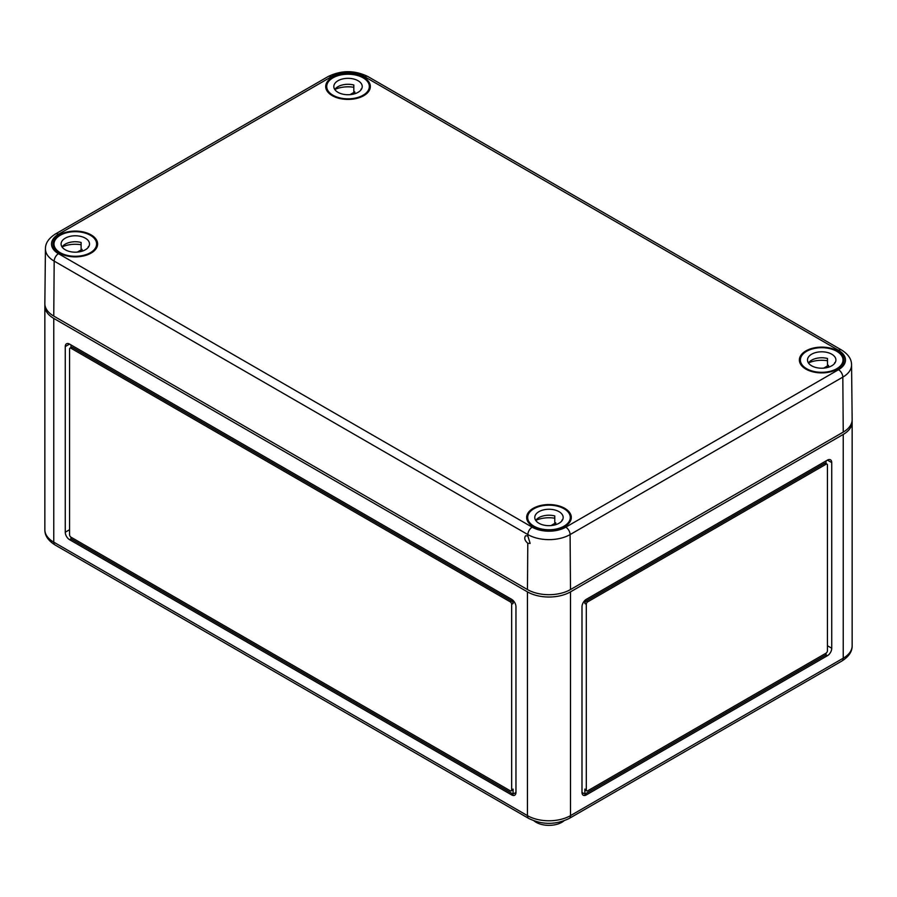 <?xml version="1.0" encoding="UTF-8"?>
<svg xmlns="http://www.w3.org/2000/svg" width="897" height="897" viewBox="0 0 897 897"><rect width="100%" height="100%" fill="white"/><g stroke="black" fill="none" stroke-linecap="round" stroke-linejoin="round"><path stroke-width="1.35" d="M44.917 304.812A30.453 17.581 0 0 0 44.85 305.978A30.453 17.581 0 0 0 53.764 318.401L527.447 591.874A30.453 17.581 0 0 0 570.503 591.874L843.236 434.428A30.453 17.581 0 0 0 852.15 421.994A30.453 17.581 0 0 0 852.083 420.828M831.743 648.239L831.743 462.605A6.088 3.521 120 0 0 830.487 459.813A6.088 3.521 120 0 0 827.438 460.116L586.302 599.342A6.088 3.521 120 0 0 581.996 606.798L581.996 792.432A6.088 3.521 120 0 0 583.252 795.224A6.088 3.521 120 0 0 586.302 794.921L827.438 655.696A6.088 3.521 120 0 0 831.743 648.239L827.438 645.75M511.66 599.342L69.562 344.089A6.088 3.521 -120 0 0 66.513 343.798A6.088 3.521 -120 0 0 65.257 346.578L65.257 532.213A6.088 3.521 -120 0 0 69.562 539.669L511.66 794.921A6.088 3.521 -120 0 0 514.699 795.224A6.088 3.521 -120 0 0 515.966 792.432L515.966 606.798A6.088 3.521 -120 0 0 511.66 599.342M70.998 344.919L70.998 347.554L70.998 344.919M515.966 792.432L513.095 794.092L70.998 538.839L70.998 537.191L510.225 790.773A2.029 1.177 -120 0 0 511.234 790.874L512.669 790.044A2.029 1.177 -120 0 0 513.095 789.113L513.095 794.092L511.66 794.921M511.234 790.874A2.029 1.177 -120 0 0 511.66 789.943L511.66 604.309A2.029 1.177 -120 0 0 510.225 601.82L70.998 348.238A2.029 1.177 -120 0 0 69.977 348.137A2.029 1.177 -120 0 0 69.562 349.068L69.562 534.702A2.029 1.177 -120 0 0 70.998 537.191M513.095 600.452L513.095 603.479A2.029 1.177 -120 0 0 511.66 600.99L72.433 347.408A2.029 1.177 -120 0 0 71.412 347.307L69.977 348.137M534.029 820.867A18.265 10.551 0 0 0 536.058 822.269A18.265 10.551 0 0 0 563.933 820.867M581.996 792.432L584.866 794.092L584.866 789.113A2.029 1.177 120 0 0 585.281 790.044L586.716 790.874A2.029 1.177 120 0 0 587.737 790.773L826.002 653.207L826.002 654.866L827.438 655.696M586.302 794.921L584.866 794.092L826.002 654.866M826.002 653.207A2.029 1.177 120 0 0 827.438 650.717L827.438 465.083A2.029 1.177 120 0 0 827.023 464.153L825.588 463.323A2.029 1.177 120 0 0 824.567 463.424L586.302 600.99A2.029 1.177 120 0 0 584.866 603.479L584.866 600.452M826.002 460.946L826.002 463.57M827.023 464.153A2.029 1.177 120 0 0 826.002 464.254L587.737 601.82A2.029 1.177 120 0 0 586.302 604.309L586.302 789.943A2.029 1.177 120 0 0 586.716 790.874M527.795 543.279L530.149 543.425L527.851 535.957L525.608 535.744C523.983 538.021 524.711 540.543 527.795 543.279L527.447 589.553A30.453 17.581 0 0 0 570.503 589.553L843.236 432.107L842.821 377.121A6.088 3.521 -120 0 0 838.516 369.71A23.771 13.724 180 0 0 838.516 350.301L364.832 76.828A23.771 13.724 180 0 0 331.217 76.828A6.088 3.521 -120 0 0 328.167 76.525L55.446 233.982C48.73 238.232 45.388 243.177 45.433 248.805A29.859 17.245 0 0 0 54.179 261.105L53.764 316.08L527.447 589.553M570.503 589.553L570.1 534.578L842.821 377.121A29.859 17.245 180 0 0 851.567 364.832L852.15 419.561A30.453 17.581 180 0 1 843.236 432.107M332.238 95.643A22.324 12.894 0 0 0 356.401 98.479A22.324 12.894 0 0 0 370.349 86.729A22.324 12.894 0 0 0 348.025 73.632A22.324 12.894 0 0 0 325.701 86.729A22.324 12.894 0 0 0 332.238 95.643M59.505 253.1A22.324 12.894 0 0 0 83.679 255.937A22.324 12.894 0 0 0 97.627 244.186A22.324 12.894 0 0 0 75.303 231.09A22.324 12.894 0 0 0 52.968 244.186A22.324 12.894 0 0 0 59.505 253.1M805.91 369.115A22.324 12.894 0 0 0 830.084 371.952A22.324 12.894 0 0 0 844.032 360.202A22.324 12.894 0 0 0 821.697 347.117A22.324 12.894 0 0 0 799.373 360.202A22.324 12.894 0 0 0 805.91 369.115M533.188 526.573A22.324 12.894 0 0 0 557.362 529.409A22.324 12.894 0 0 0 571.299 517.659A22.324 12.894 0 0 0 548.975 504.563A22.324 12.894 0 0 0 526.651 517.659A22.324 12.894 0 0 0 533.188 526.573M45.433 248.805L44.85 303.545A30.453 17.581 0 0 0 53.764 316.08M806.627 368.701A21.315 12.311 180 0 1 800.382 360A21.315 12.311 180 0 1 821.697 347.7A21.315 12.311 180 0 1 843.012 360A21.315 12.311 180 0 1 829.86 371.369A21.315 12.311 180 0 1 806.627 368.701M827.494 360.762A21.315 12.311 0 0 0 808.5 362.937M828.458 367.221L828.458 365.382L823.715 368.129M834.67 363.352L834.67 362.623A14.206 8.208 180 0 1 834.939 362.982M808.466 362.982A14.206 8.208 180 0 1 827.494 358.486L827.494 365.113A14.206 8.208 180 0 1 828.458 365.382M811.65 365.808A14.206 8.208 180 0 1 807.491 360A14.206 8.208 180 0 1 821.697 351.803A14.206 8.208 180 0 1 835.914 360A14.206 8.208 180 0 1 827.135 367.579A14.206 8.208 180 0 1 811.65 365.808M533.906 526.158A21.315 12.311 180 0 1 527.66 517.457A21.315 12.311 180 0 1 548.975 505.157A21.315 12.311 180 0 1 570.29 517.457A21.315 12.311 180 0 1 557.138 528.826A21.315 12.311 180 0 1 533.906 526.158M554.772 518.219A21.315 12.311 0 0 0 535.767 520.395M555.736 524.678L555.736 522.839L550.982 525.586M561.948 520.809L561.948 520.081A14.206 8.208 180 0 1 562.217 520.439M535.744 520.439A14.206 8.208 180 0 1 554.772 515.932L554.772 522.57A14.206 8.208 180 0 1 555.736 522.839M538.929 523.265A14.206 8.208 180 0 1 534.769 517.457A14.206 8.208 180 0 1 548.975 509.261A14.206 8.208 180 0 1 563.181 517.457A14.206 8.208 180 0 1 554.413 525.037A14.206 8.208 180 0 1 538.929 523.265M332.955 95.228A21.315 12.311 180 0 1 326.71 86.527A21.315 12.311 180 0 1 348.025 74.227A21.315 12.311 180 0 1 369.34 86.527A21.315 12.311 180 0 1 356.176 97.896A21.315 12.311 180 0 1 332.955 95.228M353.822 87.278A21.315 12.311 0 0 0 334.816 89.465M354.786 93.748L354.786 91.909L350.032 94.645M360.998 89.879L360.998 89.151A14.206 8.208 180 0 1 361.256 89.509M334.783 89.509A14.206 8.208 180 0 1 353.822 85.002L353.822 91.64A14.206 8.208 180 0 1 354.786 91.909M337.978 92.335A14.206 8.208 180 0 1 333.819 86.527A14.206 8.208 180 0 1 348.025 78.331A14.206 8.208 180 0 1 362.231 86.527A14.206 8.208 180 0 1 353.463 94.107A14.206 8.208 180 0 1 337.978 92.335M60.222 252.685A21.315 12.311 180 0 1 53.988 243.984A21.315 12.311 180 0 1 75.303 231.684A21.315 12.311 180 0 1 96.618 243.984A21.315 12.311 180 0 1 83.455 255.353A21.315 12.311 180 0 1 60.222 252.685M81.1 244.735A21.315 12.311 0 0 0 62.095 246.922M82.053 251.205L82.053 249.366L77.31 252.102M88.276 247.337L88.276 246.608A14.206 8.208 180 0 1 88.534 246.967M62.061 246.967A14.206 8.208 180 0 1 81.1 242.459L81.1 249.086A14.206 8.208 180 0 1 82.053 249.366M65.257 249.781A14.206 8.208 180 0 1 61.086 243.984A14.206 8.208 180 0 1 75.303 235.776A14.206 8.208 180 0 1 89.509 243.984A14.206 8.208 180 0 1 80.741 251.564A14.206 8.208 180 0 1 65.257 249.781M527.447 591.874L527.447 815.631A30.453 17.581 180 0 0 570.503 815.631L843.236 658.185A30.453 17.581 180 0 0 852.15 645.75C852.251 651.536 848.854 656.604 841.969 660.966L569.247 818.423A6.088 3.521 -120 0 0 570.503 815.631L570.503 591.874M841.969 660.966A6.088 3.521 -120 0 0 843.236 658.185L843.236 434.428M53.764 318.401L53.764 542.158A6.088 3.521 120 0 0 55.031 544.95L528.703 818.423C542.225 824.982 555.736 824.982 569.247 818.423M528.703 818.423A6.088 3.521 120 0 1 527.447 815.631L53.764 542.158A30.453 17.581 0 0 1 44.85 529.723L44.85 305.978M511.66 600.99L510.225 601.82M72.433 347.408L70.998 348.238M513.095 603.479L511.66 604.309M513.095 789.113L511.66 789.943M70.998 538.839L69.562 539.669M69.562 529.723L65.257 532.213M69.562 344.089L65.257 346.578M584.866 789.113L586.302 789.943M584.866 603.479L586.302 604.309M586.302 600.99L587.737 601.82M824.567 463.424L826.002 464.254M827.438 460.116L831.743 462.605M55.446 233.982A6.088 3.521 -120 0 1 58.484 234.274A23.771 13.724 0 0 0 58.484 253.694L532.168 527.167A6.088 3.521 120 0 0 527.862 534.578A29.859 17.245 0 0 0 570.1 534.578A6.088 3.521 -120 0 0 565.783 527.167L838.516 369.71M58.484 253.694A6.088 3.521 120 0 0 54.179 261.105L527.862 534.578L527.851 535.957M851.567 364.832C851.567 359.136 848.226 354.192 841.554 349.998A6.088 3.521 120 0 0 838.516 350.301M58.484 234.274L331.217 76.828M532.168 527.167A23.771 13.724 0 0 0 565.783 527.167M328.167 76.525C341.409 70.101 354.64 70.101 367.882 76.525A6.088 3.521 120 0 0 364.832 76.828M852.15 645.75L852.15 421.994M55.031 544.95C48.18 540.633 44.783 535.565 44.85 529.723M367.882 76.525L841.554 349.998M843.012 363.846L843.012 360M800.382 363.846L800.382 360M570.29 521.303L570.29 517.457M527.66 521.303L527.66 517.457M369.34 90.373L369.34 86.527M326.71 90.373L326.71 86.527M96.618 247.83L96.618 243.984M53.988 247.83L53.988 243.984"/></g></svg>
